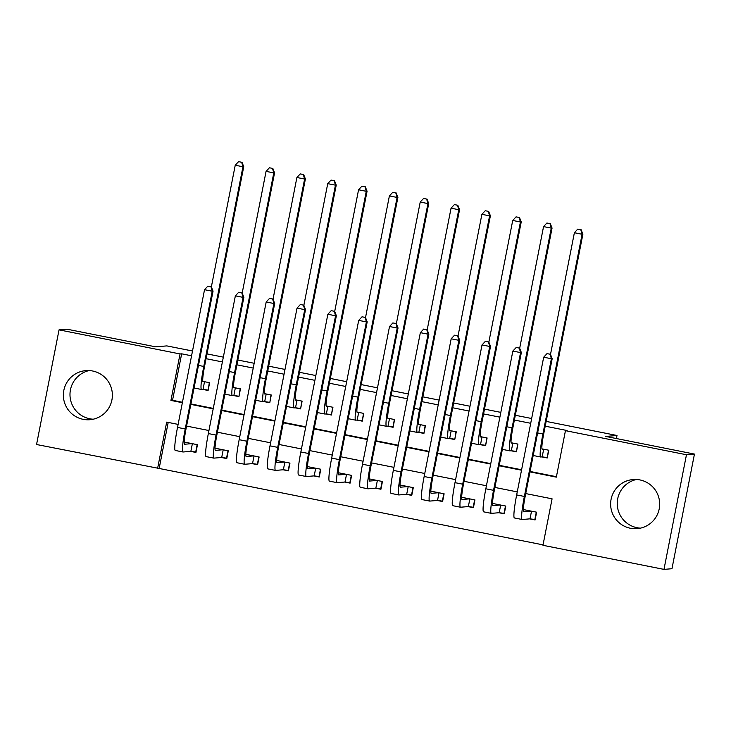 <?xml version="1.0" encoding="UTF-8"?>
<svg xmlns="http://www.w3.org/2000/svg" width="731" height="731" viewBox="0 0 731 731"><rect width="100%" height="100%" fill="white"/><g stroke="black" fill="none" stroke-linecap="round" stroke-linejoin="round"><path stroke-width="1.1" d="M93.239 419.21A24.635 24.507 85.2 0 1 89.155 370.562M92.618 371.001A24.635 24.507 85.2 0 1 89.94 419.713A24.635 24.507 85.2 0 1 63.405 393.781A24.635 24.507 85.2 0 1 92.618 371.001M636.418 479.49A24.635 24.507 -94.8 0 0 640.502 528.138M639.881 479.92A24.635 24.507 85.2 0 1 637.194 528.641A24.635 24.507 85.2 0 1 610.668 502.709A24.635 24.507 85.2 0 1 639.881 479.92M546.167 421.403L616.991 435.493L605.807 436.434L694.45 454.079L671.963 568.718L663.976 569.385L542.959 545.299L552.079 498.825L525.717 493.58M168.194 422.417L159.157 468.461L543.042 544.869M159.157 468.461L36.55 444.512L59.037 329.864L180.054 353.95L170.935 400.433L182.366 402.699M202.706 389.395L208.097 390.473L209.623 382.724L202.843 381.372M233.536 395.535L238.927 396.604L240.453 388.865L233.673 387.512M264.366 401.675L269.766 402.744L271.283 394.996L264.503 393.653M295.196 407.807L300.596 408.885L302.113 401.136L295.333 399.784M326.026 413.947L331.426 415.016L332.943 407.277L326.163 405.924M356.865 420.078L362.256 421.157L363.773 413.408L357.002 412.056M387.695 426.219L393.086 427.288L394.612 419.548L387.832 418.196M418.525 432.35L423.925 433.428L425.442 425.68L418.662 424.336M449.355 438.49L454.755 439.569L456.272 431.82L449.492 430.468M480.185 444.631L485.585 445.7L487.102 437.951L480.322 436.608M511.024 450.762L516.415 451.84L517.932 444.092L511.161 442.739M529.692 518.873L535.092 519.942L536.609 512.193L523.341 509.553M498.862 512.733L504.262 513.802L505.779 506.062L492.502 503.421M468.032 506.592L473.423 507.67L474.949 499.922L461.672 497.281M437.202 500.461L442.593 501.53L444.11 493.79L430.842 491.15M406.372 494.32L411.763 495.399L413.28 487.65L400.012 485.009M375.533 488.189L380.933 489.258L382.45 481.51L369.182 478.869M344.703 482.049L350.103 483.127L351.62 475.378L338.343 472.738M313.873 475.908L319.264 476.987L320.79 469.238L307.513 466.597M283.043 469.777L288.434 470.846L289.96 463.107L276.683 460.466M252.213 463.637L257.604 464.715L259.121 456.966L245.854 454.326M221.374 457.505L226.774 458.575L228.291 450.826L215.024 448.185M190.544 451.365L195.945 452.443L197.461 444.695L184.194 442.054M529.975 471.888L556.337 477.133L565.456 430.66L567.046 430.522L545.225 426.182M530.715 423.295L514.396 420.042M499.885 417.154L483.557 413.91M469.055 411.023L452.727 407.77M438.216 404.883L421.897 401.639M407.386 398.751L391.067 395.498M376.556 392.611L360.237 389.367M345.726 386.471L329.407 383.227M314.897 380.339L298.568 377.086M284.057 374.199L267.738 370.955M253.228 368.068L236.908 364.815M222.398 361.927L206.078 358.683M191.568 355.796L181.654 353.822L172.534 400.296L182.448 402.269M190.91 403.951L213.278 408.401M221.74 410.091L244.108 414.541M252.579 416.222L274.947 420.681M283.409 422.363L305.777 426.813M314.239 428.503L336.607 432.953M345.069 434.634L367.437 439.084M375.898 440.775L398.267 445.225M406.738 446.906L429.097 451.365M437.567 453.046L459.936 457.496M468.397 459.187L490.766 463.637M499.227 465.318L521.596 469.768M530.057 471.458L556.419 476.703M541.854 456.902L547.245 457.971L548.771 450.232L541.991 448.88M59.037 329.864L67.024 329.197L155.666 346.841L166.842 345.9L192.509 351.008M207.01 353.895L223.339 357.148M237.849 360.036L254.169 363.28M268.679 366.167L284.999 369.42M299.509 372.307L315.829 375.551M330.339 378.448L346.658 381.692M361.169 384.579L377.498 387.832M392.008 390.719L408.327 393.963M422.838 396.851L439.157 400.104M453.668 402.991L469.987 406.235M484.498 409.122L500.817 412.375M515.328 415.263L531.656 418.516M616.388 438.536L616.991 435.493M694.45 454.079L686.464 454.746L663.976 569.385M181.654 353.822L180.054 353.95M565.456 430.66L686.464 454.746M190.828 404.389L213.196 408.839M221.657 410.52L244.026 414.98M252.487 416.661L274.856 421.111M283.317 422.801L305.686 427.251M314.156 428.933L336.525 433.382M344.986 435.073L367.355 439.523M375.816 441.204L398.185 445.663M406.646 447.345L429.015 451.795M437.476 453.485L459.845 457.935M468.315 459.616L490.675 464.066M499.145 465.757L521.514 470.207M178.108 424.391L166.686 422.116L157.567 468.589M517.256 491.899L494.887 487.44M486.426 485.759L464.057 481.309M455.596 479.618L433.227 475.168M424.757 473.487L402.388 469.037M393.927 467.347L371.558 462.897M363.097 461.215L340.728 456.756M332.267 455.075L309.898 450.625M301.437 448.935L279.068 444.485M270.598 442.803L248.238 438.353M239.768 436.663L217.399 432.213M208.938 430.532L186.569 426.072M172.534 400.296L170.935 400.433M547.336 457.533L548.469 450.168M543.371 449.154L542.274 449.245A15.79 1.544 -78.7 0 1 542.228 449.245A15.79 1.544 -78.7 0 1 543.709 433.885L582.89 234.194L582.095 234.267L542.914 433.958A23.694 2.312 101.3 0 0 540.684 456.994A23.694 2.312 101.3 0 0 540.748 456.994L542.174 456.875L543.672 449.218M547.016 457.56L542.174 456.875M580.807 229.753L577.728 229.141L580.807 229.753L582.095 234.267L574.383 232.732L550.507 354.416M574.383 232.732L577.728 229.141M581.127 229.726L582.89 234.194M536.307 512.139L534.854 519.522L530.012 518.846L531.519 511.179M531.218 511.124L523.725 511.755A15.79 1.544 -78.7 0 1 523.679 511.746A15.79 1.544 -78.7 0 1 525.169 496.395L552.188 358.665L551.393 358.738L524.365 496.459A23.694 2.312 101.3 0 0 522.135 519.494A23.694 2.312 101.3 0 0 522.208 519.494L530.012 518.846M550.105 354.224L547.026 353.612L550.105 354.224L551.393 358.738L543.681 357.203L516.662 494.924A23.694 2.312 101.3 0 0 514.432 517.959L522.135 519.494M543.681 357.203L547.026 353.612M550.425 354.197L552.188 358.665M516.506 451.392L517.63 444.028M512.541 443.023L511.435 443.114A15.79 1.544 -78.7 0 1 511.398 443.105A15.79 1.544 -78.7 0 1 512.879 427.754L552.06 228.063L551.256 228.127L512.084 427.818A23.694 2.312 101.3 0 0 509.854 450.853A23.694 2.312 101.3 0 0 509.918 450.853L511.344 450.735L512.842 443.077M516.187 451.42L511.344 450.735M549.977 223.622L546.898 223.001L549.977 223.622L551.256 228.127L543.553 226.592L519.677 348.276M543.553 226.592L546.898 223.001M550.297 223.595L552.06 228.063M485.667 445.261L486.8 437.896M481.711 436.882L480.605 436.974A15.79 1.544 -78.7 0 1 480.559 436.974A15.79 1.544 -78.7 0 1 482.049 421.613L521.23 221.922L520.426 221.986L481.254 421.686A23.694 2.312 101.3 0 0 479.024 444.713A23.694 2.312 101.3 0 0 479.088 444.722L480.514 444.603L482.012 436.946M485.347 445.289L480.514 444.603M519.147 217.482L516.059 216.869L519.147 217.482L520.426 221.986L512.723 220.46L488.847 342.145M512.723 220.46L516.059 216.869M519.467 217.454L521.23 221.922M454.837 439.121L455.97 431.756M450.881 430.742L449.775 430.833A15.79 1.544 -78.7 0 1 449.729 430.833A15.79 1.544 -78.7 0 1 451.219 415.482L490.391 215.791L489.596 215.855L450.415 415.546A23.694 2.312 101.3 0 0 448.185 438.582A23.694 2.312 101.3 0 0 448.258 438.582L449.675 438.463L451.182 430.806M454.518 439.148L449.675 438.463M488.317 211.341L485.229 210.729L488.317 211.341L489.596 215.855L481.893 214.32L458.017 336.004M481.893 214.32L485.229 210.729M488.637 211.323L490.391 215.791M424.007 432.98L425.14 425.625M420.042 424.61L418.945 424.702A15.79 1.544 -78.7 0 1 418.9 424.702A15.79 1.544 -78.7 0 1 420.389 409.342L459.561 209.651L458.766 209.715L419.585 409.406A23.694 2.312 101.3 0 0 417.355 432.441A23.694 2.312 101.3 0 0 417.419 432.45L418.845 432.332L420.352 424.665M423.688 433.008L418.845 432.332M457.487 205.21L454.399 204.598L457.487 205.21L458.766 209.715L451.054 208.18L427.187 329.864M451.054 208.18L454.399 204.598M457.798 205.183L459.561 209.651M505.477 505.998L504.024 513.39L499.182 512.705L500.689 505.048M500.379 504.984L492.895 505.614A15.79 1.544 -78.7 0 1 492.849 505.614A15.79 1.544 -78.7 0 1 494.339 490.254L521.358 352.534L520.554 352.598L493.535 490.327A23.694 2.312 101.3 0 0 491.305 513.354A23.694 2.312 101.3 0 0 491.369 513.363L499.182 512.705M519.275 348.093L516.196 347.481L519.275 348.093L520.554 352.598L512.851 351.063L485.832 488.792A23.694 2.312 101.3 0 0 483.602 511.819L491.305 513.354M512.851 351.063L516.196 347.481M519.595 348.066L521.358 352.534M474.647 499.867L473.195 507.25L468.352 506.565L469.85 498.907M469.549 498.853L462.065 499.474A15.79 1.544 -78.7 0 1 462.019 499.474A15.79 1.544 -78.7 0 1 463.5 484.123L490.528 346.393L489.724 346.467L462.705 484.187A23.694 2.312 101.3 0 0 460.475 507.223A23.694 2.312 101.3 0 0 460.539 507.223L468.352 506.565M488.445 341.953L485.357 341.34L488.445 341.953L489.724 346.467L482.021 344.931L455.002 482.652A23.694 2.312 101.3 0 0 452.772 505.688L460.475 507.223M482.021 344.931L485.357 341.34M488.765 341.925L490.528 346.393M443.808 493.727L442.365 501.119L437.522 500.433L439.02 492.776M438.719 492.712L431.226 493.343A15.79 1.544 -78.7 0 1 431.189 493.343A15.79 1.544 -78.7 0 1 432.67 477.983L459.689 340.262L458.894 340.326L431.875 478.047A23.694 2.312 101.3 0 0 429.645 501.082A23.694 2.312 101.3 0 0 429.709 501.091L437.522 500.433M457.615 335.821L454.527 335.2L457.615 335.821L458.894 340.326L451.182 338.791L424.163 476.511A23.694 2.312 101.3 0 0 421.933 499.547L429.645 501.082M451.182 338.791L454.527 335.2M457.935 335.794L459.689 340.262M412.978 487.586L411.535 494.978L406.692 494.293L408.19 486.636M407.889 486.572L400.396 487.202A15.79 1.544 -78.7 0 1 400.35 487.202A15.79 1.544 -78.7 0 1 401.84 471.842L428.859 334.122L428.064 334.186L401.045 471.915A23.694 2.312 101.3 0 0 398.815 494.951A23.694 2.312 101.3 0 0 398.879 494.951L406.692 494.293M426.776 329.681L423.697 329.069L426.776 329.681L428.064 334.186L420.352 332.651L393.333 470.38A23.694 2.312 101.3 0 0 391.103 493.416L398.815 494.951M420.352 332.651L423.697 329.069M427.096 329.654L428.859 334.122M393.177 426.849L394.311 419.484M389.212 418.47L388.115 418.561A15.79 1.544 -78.7 0 1 388.07 418.561A15.79 1.544 -78.7 0 1 389.55 403.21L428.731 203.51L427.937 203.583L388.755 403.274A23.694 2.312 101.3 0 0 386.525 426.31A23.694 2.312 101.3 0 0 386.589 426.31L388.015 426.191L389.513 418.534M392.858 426.877L388.015 426.191M426.648 199.07L423.569 198.457L426.648 199.07L427.937 203.583L420.224 202.048L396.348 323.732M420.224 202.048L423.569 198.457M426.968 199.042L428.731 203.51M382.149 481.455L380.696 488.847L375.853 488.162L377.36 480.505M377.059 480.441L369.566 481.071A15.79 1.544 -78.7 0 1 369.52 481.062A15.79 1.544 -78.7 0 1 371.01 465.711L398.029 327.981L397.235 328.055L370.215 465.775A23.694 2.312 101.3 0 0 367.985 488.811A23.694 2.312 101.3 0 0 368.049 488.811L375.853 488.162M395.946 323.541L392.867 322.928L395.946 323.541L397.235 328.055L389.522 326.519L362.503 464.24A23.694 2.312 101.3 0 0 360.273 487.275L367.985 488.811M389.522 326.519L392.867 322.928M396.266 323.513L398.029 327.981M362.348 420.709L363.471 413.353M358.382 412.339L357.276 412.43A15.79 1.544 -78.7 0 1 357.24 412.421A15.79 1.544 -78.7 0 1 358.72 397.07L397.902 197.379L397.097 197.443L357.925 397.134A23.694 2.312 101.3 0 0 355.695 420.17A23.694 2.312 101.3 0 0 355.759 420.17L357.185 420.051L358.683 412.394M362.028 420.736L357.185 420.051M395.818 192.938L392.739 192.326L395.818 192.938L397.097 197.443L389.395 195.908L365.518 317.592M389.395 195.908L392.739 192.326M396.138 192.911L397.902 197.379M351.319 475.314L349.866 482.707L345.023 482.021L346.531 474.364M346.22 474.3L338.736 474.931A15.79 1.544 -78.7 0 1 338.691 474.931A15.79 1.544 -78.7 0 1 340.18 459.571L367.2 321.85L366.395 321.914L339.376 459.644A23.694 2.312 101.3 0 0 337.146 482.67A23.694 2.312 101.3 0 0 337.219 482.679L345.023 482.021M365.116 317.409L362.037 316.797L365.116 317.409L366.395 321.914L358.693 320.379L331.673 458.109A23.694 2.312 101.3 0 0 329.443 481.144L337.146 482.67M358.693 320.379L362.037 316.797M365.436 317.382L367.2 321.85M331.508 414.578L332.642 407.213M327.552 406.198L326.446 406.29A15.79 1.544 -78.7 0 1 326.401 406.29A15.79 1.544 -78.7 0 1 327.89 390.93L367.072 191.239L366.268 191.312L327.095 391.003A23.694 2.312 101.3 0 0 324.866 414.029A23.694 2.312 101.3 0 0 324.93 414.038L326.355 413.92L327.853 406.262M331.198 414.605L326.355 413.92M364.988 186.798L361.909 186.186L364.988 186.798L366.268 191.312L358.565 189.777L334.688 311.461M358.565 189.777L361.909 186.186M365.308 186.77L367.072 191.239M320.489 469.183L319.036 476.566L314.193 475.881L315.701 468.224M315.39 468.169L307.906 468.79A15.79 1.544 -78.7 0 1 307.861 468.79A15.79 1.544 -78.7 0 1 309.35 453.439L336.37 315.71L335.566 315.783L308.546 453.503A23.694 2.312 101.3 0 0 306.316 476.539A23.694 2.312 101.3 0 0 306.38 476.539L314.193 475.881M334.286 311.269L331.198 310.657L334.286 311.269L335.566 315.783L327.863 314.248L300.843 451.968A23.694 2.312 101.3 0 0 298.613 475.004L306.316 476.539M327.863 314.248L331.198 310.657M334.606 311.242L336.37 315.71M300.679 408.437L301.812 401.072M296.722 400.058L295.616 400.159A15.79 1.544 -78.7 0 1 295.571 400.149A15.79 1.544 -78.7 0 1 297.06 384.798L336.233 185.107L335.438 185.171L296.256 384.862A23.694 2.312 101.3 0 0 294.036 407.898A23.694 2.312 101.3 0 0 294.1 407.898L295.516 407.779L297.024 400.122M300.359 408.465L295.516 407.779M334.158 180.667L331.07 180.045L334.158 180.667L335.438 185.171L327.735 183.636L303.858 305.32M327.735 183.636L331.07 180.045M334.478 180.639L336.233 185.107M289.65 463.043L288.206 470.435L283.363 469.75L284.862 462.093M284.56 462.029L277.067 462.659A15.79 1.544 -78.7 0 1 278.511 447.299L305.531 309.579L304.736 309.642L277.716 447.363A23.694 2.312 101.3 0 0 275.486 470.398A23.694 2.312 101.3 0 0 275.55 470.408L283.363 469.75M303.456 305.138L300.368 304.516L303.456 305.138L304.736 309.642L297.024 308.107L270.004 445.837A23.694 2.312 101.3 0 0 267.774 468.863L275.486 470.398M297.024 308.107L300.368 304.516M303.776 305.11L305.531 309.579M269.849 402.306L270.982 394.941M265.883 393.927L264.786 394.018A15.79 1.544 -78.7 0 1 264.741 394.018A15.79 1.544 -78.7 0 1 266.23 378.658L305.403 178.967L304.608 179.031L265.426 378.722A23.694 2.312 101.3 0 0 263.197 401.758A23.694 2.312 101.3 0 0 263.261 401.767L264.686 401.648L266.194 393.982M269.529 402.324L264.686 401.648M303.328 174.526L300.24 173.914L303.328 174.526L304.608 179.031L296.896 177.496L273.029 299.189M296.896 177.496L300.24 173.914M303.648 174.499L305.403 178.967M258.82 456.902L257.376 464.295L252.533 463.609L254.032 455.952M253.73 455.897L246.237 456.519A15.79 1.544 -78.7 0 1 246.192 456.519A15.79 1.544 -78.7 0 1 247.681 441.168L274.701 303.438L273.906 303.502L246.886 441.232A23.694 2.312 101.3 0 0 244.657 464.267A23.694 2.312 101.3 0 0 244.721 464.267L252.533 463.609M272.617 298.997L269.538 298.385L272.617 298.997L273.906 303.502L266.194 301.976L239.174 439.696A23.694 2.312 101.3 0 0 236.945 462.732L244.657 464.267M266.194 301.976L269.538 298.385M272.937 298.97L274.701 303.438M239.019 396.165L240.152 388.801M235.053 387.786L233.957 387.878A15.79 1.544 -78.7 0 1 233.911 387.878A15.79 1.544 -78.7 0 1 235.391 372.527L274.573 172.827L273.778 172.9L234.596 372.591A23.694 2.312 101.3 0 0 232.367 395.626A23.694 2.312 101.3 0 0 232.431 395.626L233.856 395.508L235.355 387.85M238.699 396.193L233.856 395.508M272.489 168.386L269.41 167.774L272.489 168.386L273.778 172.9L266.066 171.365L242.189 293.049M266.066 171.365L269.41 167.774M272.809 168.358L274.573 172.827M227.99 450.771L226.537 458.163L221.703 457.478L223.202 449.821M222.9 449.757L215.407 450.387A15.79 1.544 -78.7 0 1 215.362 450.378A15.79 1.544 -78.7 0 1 216.851 435.027L243.871 297.307L243.076 297.371L216.056 435.091A23.694 2.312 101.3 0 0 213.827 458.127A23.694 2.312 101.3 0 0 213.891 458.127L221.703 457.478M241.787 292.857L238.708 292.245L241.787 292.857L243.076 297.371L235.364 295.836L208.344 433.556A23.694 2.312 101.3 0 0 206.115 456.592L213.827 458.127M235.364 295.836L238.708 292.245M242.107 292.839L243.871 297.307M208.189 390.025L209.313 382.669M204.223 381.655L203.117 381.746A15.79 1.544 -78.7 0 1 203.081 381.737A15.79 1.544 -78.7 0 1 204.561 366.386L243.743 166.695L242.948 166.759L203.766 366.45A23.694 2.312 101.3 0 0 201.537 389.486A23.694 2.312 101.3 0 0 201.601 389.486L203.026 389.367L204.525 381.71M207.869 390.052L203.026 389.367M241.659 162.255L238.58 161.642L241.659 162.255L242.948 166.759L235.236 165.224L211.36 286.908M235.236 165.224L238.58 161.642M241.979 162.227L243.743 166.695M197.16 444.631L195.707 452.023L190.864 451.338L192.372 443.68M192.061 443.616L184.577 444.247A15.79 1.544 -78.7 0 1 184.532 444.247A15.79 1.544 -78.7 0 1 186.021 428.887L213.041 291.166L212.237 291.23L185.217 428.96A23.694 2.312 101.3 0 0 182.988 451.986A23.694 2.312 101.3 0 0 183.061 451.996L190.864 451.338M210.957 286.726L207.878 286.113L210.957 286.726L212.237 291.23L204.534 289.695L177.514 427.425A23.694 2.312 101.3 0 0 175.285 450.46L182.988 451.986M204.534 289.695L207.878 286.113M211.277 286.698L213.041 291.166M542.914 433.958L537.623 432.907M524.365 496.459L516.662 494.924M512.084 427.818L506.793 426.767M481.254 421.686L475.963 420.627M450.415 415.546L445.124 414.495M419.585 409.406L414.294 408.355M493.535 490.327L485.832 488.792M462.705 484.187L455.002 482.652M431.875 478.047L424.163 476.511M401.045 471.915L393.333 470.38M388.755 403.274L383.464 402.224M370.215 465.775L362.503 464.24M357.925 397.134L352.634 396.083M339.376 459.644L331.673 458.109M327.095 391.003L321.804 389.943M308.546 453.503L300.843 451.968M296.256 384.862L290.975 383.812M277.716 447.363L270.004 445.837M265.426 378.722L260.135 377.671M246.886 441.232L239.174 439.696M234.596 372.591L229.306 371.54M216.056 435.091L208.344 433.556M203.766 366.45L198.476 365.399M185.217 428.96L177.514 427.425M540.684 456.994L533.191 455.495M509.854 450.853L502.361 449.364M479.024 444.713L471.532 443.224M448.185 438.582L440.692 437.092M417.355 432.441L409.863 430.952M386.525 426.31L379.033 424.812M355.695 420.17L348.203 418.68M324.866 414.029L317.373 412.54M294.036 407.898L286.534 406.409M263.197 401.758L255.704 400.268M232.367 395.626L224.874 394.128M201.537 389.486L194.044 387.997"/></g></svg>
